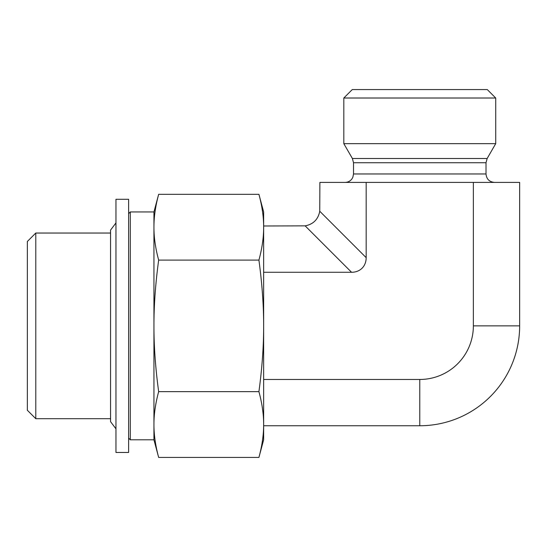 <?xml version="1.0" encoding="UTF-8"?>
<svg xmlns="http://www.w3.org/2000/svg" width="547" height="547" viewBox="0 0 547 547"><rect width="100%" height="100%" fill="white"/><g stroke="black" fill="none" stroke-linecap="round" stroke-linejoin="round"><path stroke-width="0.82" d="M35.787 233.043L27.35 241.487L27.35 410.257L35.787 418.694L35.787 233.043L110.556 233.043M263.647 225.986L305.137 225.856L351.557 272.276A21.791 16.875 45 0 0 366.175 257.658L366.175 182.404L319.886 182.404L319.749 211.238C318.176 219.409 313.308 224.284 305.137 225.856M263.647 272.276L351.557 272.276M263.647 379.468L419.768 379.468A53.592 53.592 0 0 0 473.36 325.868L473.36 182.404L366.175 182.404M419.768 98.016L495.719 98.016L495.719 143.656L343.817 143.656L343.817 98.016L419.768 98.016M495.719 98.016L487.281 89.578L352.254 89.578L343.817 98.016M494.454 182.404C489.326 181.905 486.515 179.095 486.016 173.967L353.519 173.967L352.856 177.255L351.912 178.931C350.189 181.18 347.913 182.336 345.082 182.404M495.719 143.656L487.145 158.507L486.016 162.726L486.016 173.967M473.36 325.868L519.65 325.868L519.65 182.404L473.36 182.404M519.65 325.868A99.882 99.882 0 0 1 419.768 425.751L419.768 379.468M263.647 425.751L419.768 425.751M128.62 438.113L130.309 439.802L130.309 211.942L153.939 211.942L158.657 194.322C155.478 206.082 153.905 217.05 153.939 227.21L153.939 211.942M130.309 439.802L153.939 439.802L153.939 227.21C153.905 237.364 155.478 248.331 158.657 260.092C155.478 283.626 153.905 305.554 153.939 325.868C153.905 346.189 155.478 368.117 158.657 391.645C155.478 403.412 153.905 414.38 153.939 424.534C153.905 434.694 155.478 445.655 158.657 457.422L258.922 457.422C262.102 445.655 263.681 434.694 263.647 424.534C263.681 414.38 262.102 403.412 258.922 391.645L158.657 391.645M258.922 391.645C262.102 368.117 263.681 346.189 263.647 325.868C263.681 305.554 262.102 283.626 258.922 260.092C262.102 248.331 263.681 237.364 263.647 227.21C263.681 217.05 262.102 206.082 258.922 194.322L158.657 194.322M258.922 260.092L158.657 260.092M258.922 194.322L263.647 211.942L263.647 439.802L258.922 457.422M115.957 451.268L115.957 199.286L128.62 199.286L128.62 452.458L115.957 452.458L115.957 451.268M115.957 428.827L110.556 421.655L110.556 230.089L115.957 222.916M486.016 162.726L353.519 162.726L353.519 173.967M487.145 158.507L352.391 158.507L353.519 162.726M366.175 257.658L319.749 211.238M35.787 418.694L110.556 418.694M352.391 158.507L343.817 143.656M128.62 213.631L130.309 211.942M153.939 439.802L158.657 457.422"/></g></svg>
